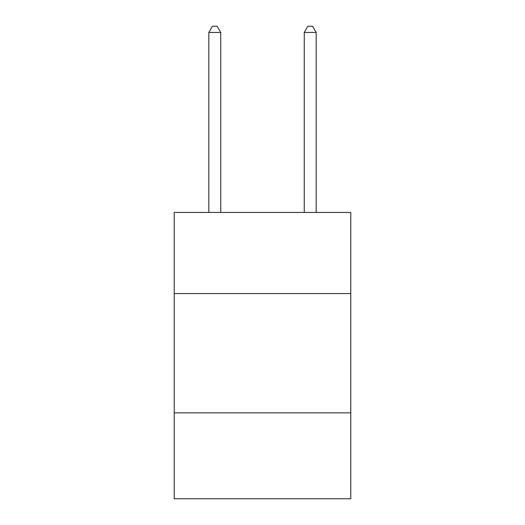 <?xml version="1.0" encoding="UTF-8"?>
<svg xmlns="http://www.w3.org/2000/svg" width="525" height="525" viewBox="0 0 525 525"><rect width="100%" height="100%" fill="white"/><g stroke="black" fill="none" stroke-linecap="round" stroke-linejoin="round"><path stroke-width="0.79" d="M350.779 293.567L350.779 212.441L174.221 212.441L174.221 293.567L350.779 293.567L350.779 498.75L174.221 498.75L174.221 293.567M350.779 412.86L174.221 412.86M220.749 212.441L220.749 32.452L208.819 32.452L208.819 212.441M208.819 32.452L212.395 26.25L217.166 26.25L220.749 32.452M316.181 212.441L316.181 32.452L304.251 32.452L304.251 212.441M304.251 32.452L307.834 26.25L312.605 26.25L316.181 32.452"/></g></svg>
